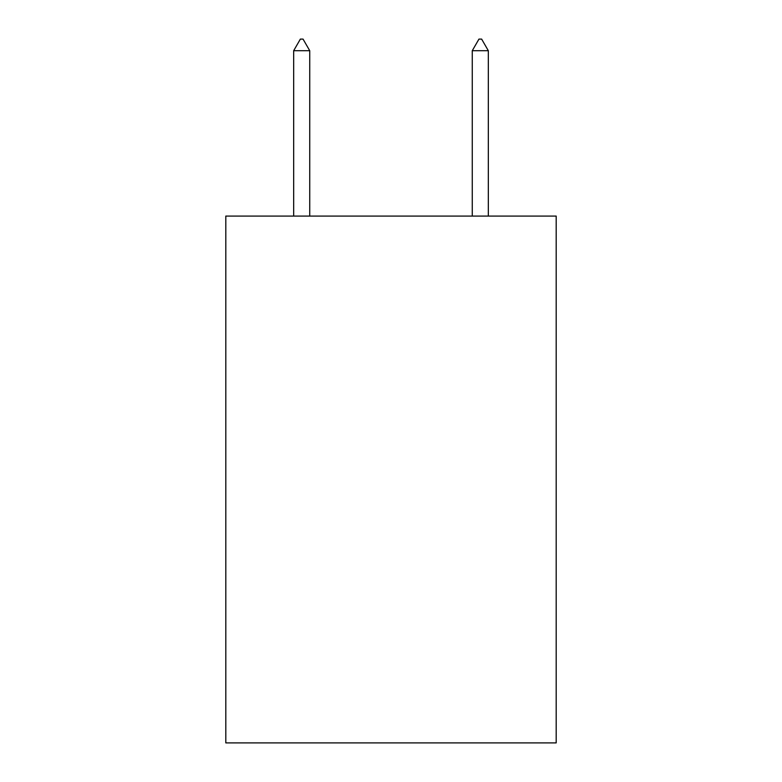<?xml version="1.0" encoding="UTF-8"?>
<svg xmlns="http://www.w3.org/2000/svg" width="782" height="782" viewBox="0 0 782 782"><rect width="100%" height="100%" fill="white"/><g stroke="black" fill="none" stroke-linecap="round" stroke-linejoin="round"><path stroke-width="1.17" d="M556.188 216.076L556.188 742.9L225.812 742.9L225.812 216.076L556.188 216.076M309.74 50.713L303.045 39.1L300.366 39.1L293.67 50.713L309.74 50.713L309.74 216.076M293.67 50.713L293.67 216.076M478.955 39.1L481.634 39.1L488.33 50.713L472.26 50.713L478.955 39.1M488.33 216.076L488.33 50.713M472.26 216.076L472.26 50.713"/></g></svg>
